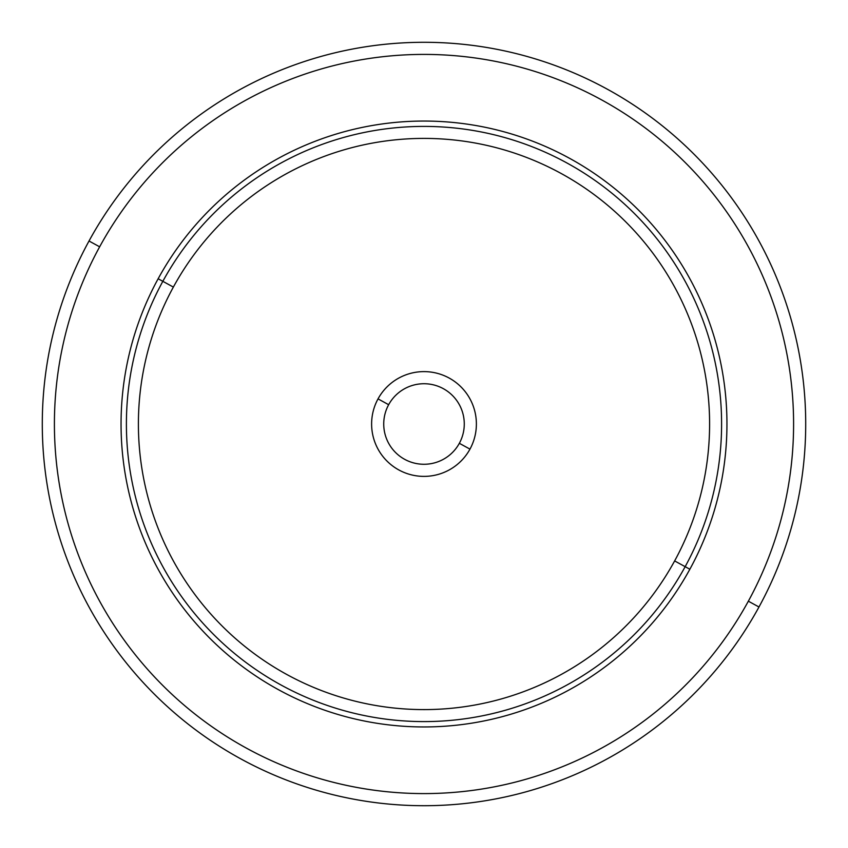 <?xml version="1.0" encoding="UTF-8"?>
<svg xmlns="http://www.w3.org/2000/svg" width="848" height="848" viewBox="0 0 848 848"><rect width="100%" height="100%" fill="white"/><g stroke="black" fill="none" stroke-linecap="round" stroke-linejoin="round"><path stroke-width="1.27" d="M748.349 601.19A369.59 369.59 0 0 1 246.81 748.349A369.59 369.59 0 0 1 99.651 246.81A369.59 369.59 0 0 0 246.81 748.349A369.59 369.59 0 0 0 748.349 601.19L758.981 606.998A381.706 381.706 0 0 0 606.998 89.019A381.706 381.706 0 0 0 89.019 241.002A381.706 381.706 0 0 0 241.002 758.981A381.706 381.706 0 0 0 758.981 606.998A381.706 381.706 0 0 1 241.002 758.981A381.706 381.706 0 0 1 89.019 241.002L99.651 246.81L89.019 241.002A381.706 381.706 0 0 1 606.998 89.019A381.706 381.706 0 0 1 758.981 606.998L748.349 601.19A369.59 369.59 0 0 0 601.19 99.651A369.59 369.59 0 0 0 99.651 246.81A369.59 369.59 0 0 1 601.19 99.651A369.59 369.59 0 0 1 748.349 601.19A369.59 369.59 0 0 1 246.81 748.349A369.59 369.59 0 0 1 99.651 246.81M689.859 569.241A302.937 302.937 0 0 0 569.241 158.141A302.937 302.937 0 0 0 158.141 278.759A302.937 302.937 0 0 0 278.759 689.859A302.937 302.937 0 0 0 689.859 569.241L685.163 566.676A297.595 297.595 0 0 0 566.676 162.837A297.595 297.595 0 0 0 162.837 281.324L158.141 278.759A302.937 302.937 0 0 1 569.241 158.141A302.937 302.937 0 0 1 689.859 569.241A302.937 302.937 0 0 1 278.759 689.859A302.937 302.937 0 0 1 158.141 278.759L162.837 281.324A297.595 297.595 0 0 0 281.324 685.163A297.595 297.595 0 0 0 685.163 566.676L689.859 569.241M162.837 281.324A297.595 297.595 0 0 1 566.676 162.837A297.595 297.595 0 0 1 685.163 566.676L674.637 560.92A285.596 285.596 0 0 0 560.92 173.363A285.596 285.596 0 0 0 173.363 287.08L162.837 281.324L173.363 287.08A285.596 285.596 0 0 0 287.08 674.637A285.596 285.596 0 0 0 674.637 560.92L685.163 566.676A297.595 297.595 0 0 1 281.324 685.163A297.595 297.595 0 0 1 162.837 281.324M674.637 560.92A285.596 285.596 0 0 1 287.08 674.637A285.596 285.596 0 0 1 173.363 287.08A285.596 285.596 0 0 1 560.92 173.363A285.596 285.596 0 0 1 674.637 560.92M378.028 398.878A52.396 52.396 0 0 0 398.878 469.972A52.396 52.396 0 0 0 469.972 449.122A52.396 52.396 0 0 0 449.122 378.028A52.396 52.396 0 0 0 378.028 398.878L388.66 404.697A40.269 40.269 0 0 0 404.687 459.34A40.269 40.269 0 0 0 459.34 443.313L469.972 449.122A52.396 52.396 0 0 1 398.878 469.972A52.396 52.396 0 0 1 378.028 398.878A52.396 52.396 0 0 1 449.122 378.028A52.396 52.396 0 0 1 469.972 449.122L459.34 443.313A40.269 40.269 0 0 0 443.313 388.66A40.269 40.269 0 0 0 388.66 404.697L378.028 398.878M459.34 443.313A40.269 40.269 0 0 1 404.687 459.34A40.269 40.269 0 0 1 388.66 404.697A40.269 40.269 0 0 1 443.313 388.66A40.269 40.269 0 0 1 459.34 443.313"/></g></svg>
